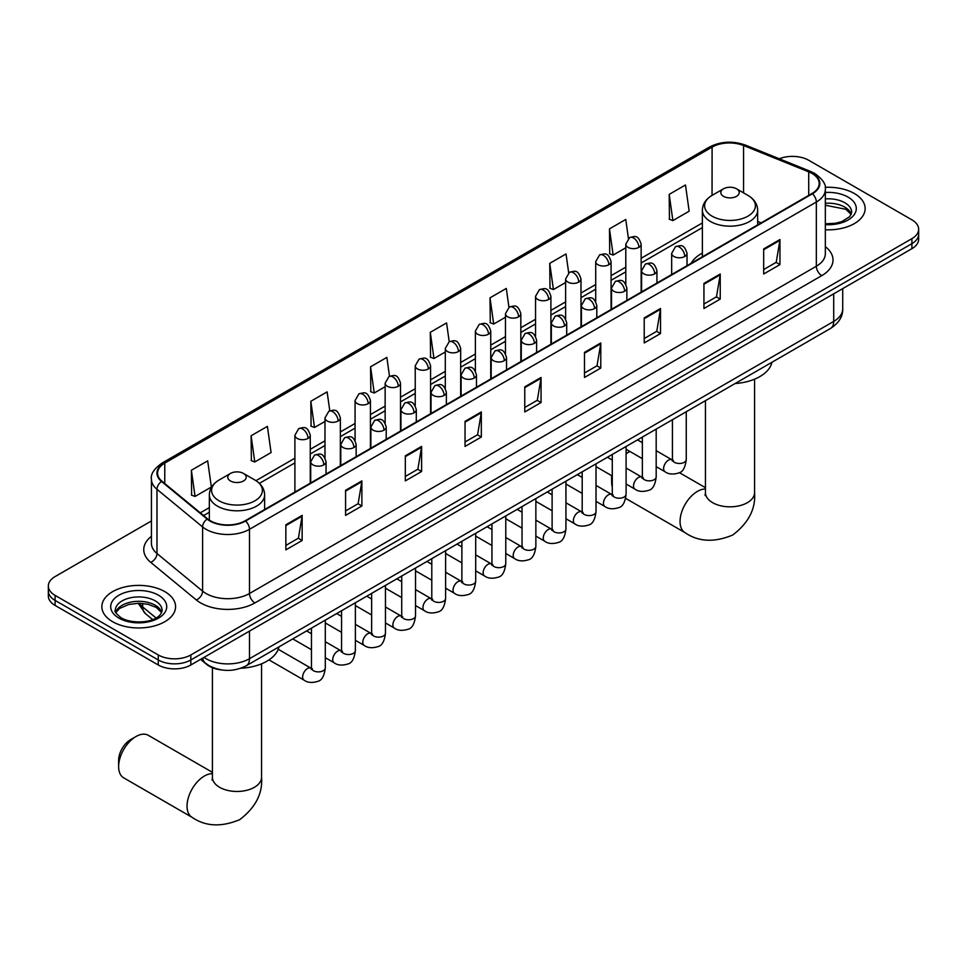 <?xml version="1.0" encoding="UTF-8"?>
<svg xmlns="http://www.w3.org/2000/svg" width="967" height="967" viewBox="0 0 967 967"><rect width="100%" height="100%" fill="white"/><g stroke="black" fill="none" stroke-linecap="round" stroke-linejoin="round"><path stroke-width="1.45" d="M702.368 253.064A40.699 23.498 0 0 0 691.187 263.254M221.298 669.889A23.039 13.296 180 0 1 206.733 664.45L200.556 659.373M151.432 520.959L55.095 576.586A23.039 13.296 0 0 0 48.35 585.99L48.35 596.01A23.039 13.296 0 0 0 55.095 605.427L158.262 664.982A23.039 13.296 0 0 0 190.837 664.982L911.905 248.676A23.039 13.296 0 0 0 918.65 239.272L918.65 234.256A23.039 13.296 0 0 1 911.905 243.66A23.039 13.296 0 0 0 918.65 234.256L918.65 229.239A23.039 13.296 0 0 0 911.905 219.835L808.738 160.28A23.039 13.296 0 0 0 779.281 158.769M48.35 585.99A23.039 13.296 0 0 0 55.095 595.394L158.262 654.949A23.039 13.296 0 0 0 190.837 654.949L190.837 659.965L911.905 243.66L190.837 659.965A23.039 13.296 0 0 1 158.262 659.965A23.039 13.296 0 0 0 190.837 659.965L190.837 664.982M55.095 595.394L55.095 600.41L158.262 659.965L55.095 600.41A23.039 13.296 0 0 1 48.35 591.006A23.039 13.296 0 0 0 55.095 600.41L55.095 605.427M854.344 193.509A36.855 21.274 0 0 0 825.189 187.344A36.855 21.274 0 0 1 854.344 193.509A36.855 21.274 0 0 1 865.139 208.558A36.855 21.274 0 0 0 854.344 193.509M164.777 591.623A36.855 21.274 0 0 0 124.61 587.017A36.855 21.274 0 0 0 101.861 606.672A36.855 21.274 0 0 0 112.656 621.721A36.855 21.274 0 0 0 152.822 626.338A36.855 21.274 0 0 0 175.571 606.672A36.855 21.274 0 0 0 164.777 591.623A36.855 21.274 0 0 0 124.61 587.017A36.855 21.274 0 0 0 101.861 606.672A36.855 21.274 0 0 0 112.656 621.721A36.855 21.274 0 0 0 152.822 626.338A36.855 21.274 0 0 0 175.571 606.672A36.855 21.274 0 0 0 164.777 591.623M812.002 173.444A24.574 14.191 180 0 1 819.194 183.476A24.574 14.191 180 0 1 812.002 193.509L245.135 520.778A24.574 14.191 180 0 1 207.639 518.88L162.021 481.276A24.574 14.191 180 0 1 157.573 473.141A24.574 14.191 180 0 1 164.765 463.108L712.099 147.105A24.574 14.191 180 0 1 743.563 145.521L808.714 171.848A24.574 14.191 180 0 1 812.002 173.444M812.425 173.19A25.19 14.541 0 0 0 809.065 171.558L743.925 145.231A25.19 14.541 0 0 0 711.664 146.851L164.33 462.855A25.19 14.541 0 0 0 161.513 481.481L207.131 519.086A25.19 14.541 0 0 0 245.57 521.032L812.425 193.763A25.19 14.541 0 0 0 812.425 173.19M285.857 524.791L285.857 549.872L302.151 540.468L302.151 515.387L285.857 524.791M285.857 545.424L298.404 538.184L302.079 516.221A6.14 3.542 -120 0 0 302.151 515.387M298.295 538.244L302.151 540.468M345.582 490.305L345.582 515.387L361.876 505.983L361.876 480.901L345.582 490.305M345.582 510.939L358.128 503.698L361.803 481.735A6.14 3.542 -120 0 0 361.876 480.901M358.02 503.759L361.876 505.983M405.318 455.832L405.318 480.901L421.6 471.497L421.6 446.428L405.318 455.832M405.318 476.453L417.853 469.213L421.539 447.262A6.14 3.542 -120 0 0 421.6 446.428M417.744 469.273L421.6 471.497M465.042 421.346L465.042 446.428L481.324 437.024L481.324 411.942L465.042 421.346M465.042 441.979L477.589 434.727L481.264 412.776A6.14 3.542 -120 0 0 481.324 411.942M477.48 434.799L481.324 437.024M763.676 248.93L763.676 274.012L779.958 264.607L779.958 239.526L763.676 248.93M763.676 269.563L776.223 262.311L779.898 240.36A6.14 3.542 -120 0 0 779.958 239.526M776.102 262.383L779.958 264.607M703.94 283.416L703.94 308.497L720.234 299.093L720.234 274.012L703.94 283.416M703.94 304.037L716.487 296.796L720.173 274.846A6.14 3.542 -120 0 0 720.234 274.012M716.378 296.857L720.234 299.093M644.215 317.901L644.215 342.971L660.509 333.567L660.509 308.497L644.215 317.901M644.215 338.523L656.762 331.282L660.437 309.319A6.14 3.542 -120 0 0 660.509 308.497M656.653 331.343L660.509 333.567M584.491 352.375L584.491 377.456L600.785 368.052L600.785 342.971L584.491 352.375M584.491 373.008L597.038 365.768L600.712 343.805A6.14 3.542 -120 0 0 600.785 342.971M596.929 365.828L600.785 368.052M524.767 386.86L524.767 411.942L541.061 402.538L541.061 377.456L524.767 386.86M524.767 407.494L537.314 400.253L540.988 378.29A6.14 3.542 -120 0 0 541.061 377.456M537.205 400.314L541.061 402.538M825.334 229.771A36.855 21.274 0 0 0 865.139 208.558A36.855 21.274 0 0 1 825.334 229.771M190.837 654.949L911.905 238.644A23.039 13.296 0 0 0 918.65 229.239M329.783 410.782L327.124 391.877L310.83 401.281L311.096 426.205M251.106 435.766L254.78 461.972L271.074 452.568L267.4 426.362L251.106 435.766L251.372 460.691M191.381 470.252L195.056 496.446L211.35 487.042L207.675 460.848L191.381 470.252L191.647 495.177M508.944 307.264L506.309 288.432L490.015 297.836L490.281 322.76M568.681 272.827L566.033 253.946L549.74 263.35L550.005 288.275M628.417 238.438L625.758 219.461L609.464 228.865L609.73 253.789M669.2 194.379L672.875 220.585L689.157 211.181L685.482 184.975L669.2 194.379L669.454 219.316M389.496 376.248L386.848 357.391L370.566 366.795L370.82 391.732M449.22 341.738L446.573 322.918L430.291 332.322L430.557 357.246M430.291 332.322L433.965 358.515L445.303 351.976M433.965 358.515L430.291 357.149M490.015 297.836L493.69 324.042L505.463 317.236M493.69 324.042L490.015 322.664M549.74 263.35L553.414 289.556L565.622 282.509M553.414 289.556L549.74 288.178M609.464 228.865L613.151 255.07L625.794 247.77M613.151 255.07L609.464 253.692M672.875 220.585L669.2 219.219M370.566 366.795L374.241 393.001L385.144 386.703M374.241 393.001L370.566 391.623M310.83 401.281L314.517 427.487L324.985 421.443M314.517 427.487L310.83 426.109M254.78 461.972L251.106 460.594M195.056 496.446L191.381 495.08M612.28 476.223A24.574 14.191 120 0 0 611.64 481.977L611.64 475.704A16.898 9.755 -60 0 1 611.64 475.655M629.831 451.432A24.574 14.191 120 0 0 629.021 451.879L626.096 453.571L629.021 451.879A24.574 14.191 120 0 0 626.096 453.849M611.64 481.977A24.574 14.191 120 0 0 612.28 486.993M702.368 256.799L702.368 210.214A27.644 15.955 0 0 0 710.467 221.491A27.644 15.955 0 0 0 740.589 224.96A27.644 15.955 0 0 0 757.657 210.214C757.451 204.061 754.224 199.129 747.962 195.407L736.528 188.807A9.211 5.319 0 0 0 723.497 188.807A9.211 5.319 0 0 0 723.497 196.325A9.211 5.319 0 0 0 736.528 196.325A9.211 5.319 0 0 0 736.528 188.807L747.962 195.407A25.396 14.662 0 0 1 747.962 216.149A25.396 14.662 0 0 1 712.05 216.149A25.396 14.662 0 0 1 712.05 195.407L712.099 147.105M735.089 383.548A42.234 24.38 0 0 0 771.932 362.274M118.627 766.613L118.627 760.352A16.898 9.755 -60 0 1 130.569 739.658L135.996 736.528A24.574 14.191 120 0 0 118.627 766.613A24.574 14.191 120 0 0 123.716 777.867L192.131 817.369A24.574 14.191 -60 0 1 188.36 797.678A24.574 14.191 -60 0 1 204.412 776.018A24.574 14.191 -60 0 1 212.426 773.66M230.472 480.974A9.211 5.319 0 0 0 243.503 480.974A9.211 5.319 0 0 0 243.503 473.443L254.95 480.055A25.396 14.662 0 0 1 254.95 500.785A25.396 14.662 0 0 1 219.038 500.785A25.396 14.662 0 0 1 219.038 480.055C212.776 483.766 209.549 488.698 209.343 494.85A27.644 15.955 0 0 0 217.442 506.14A27.644 15.955 0 0 0 247.576 509.597A27.644 15.955 0 0 0 264.632 494.85C264.426 488.698 261.199 483.766 254.95 480.055L243.503 473.443A9.211 5.319 0 0 0 230.472 473.443A9.211 5.319 0 0 0 230.472 480.974M240.759 668.27A42.234 24.38 0 0 0 278.919 646.911M212.426 772.331L148.289 735.307A24.574 14.191 120 0 0 135.996 736.528L130.569 739.658M203.977 657.391A30.714 17.732 0 0 0 206.044 658.708A30.714 17.732 0 0 0 249.486 658.708L833.711 321.407A30.714 17.732 0 0 0 842.716 308.872C842.934 316.487 838.872 323.014 830.532 328.442L246.295 665.743A15.363 8.872 60 0 0 249.486 658.708L249.486 631.125M833.711 293.823L833.711 321.407A15.363 8.872 60 0 1 830.532 328.442M202.732 658.116A15.363 10.274 129.5 0 0 205.415 663.108L200.749 659.264M911.905 248.676L911.905 238.644M158.262 664.982L158.262 654.949M139.26 603.263A30.714 17.732 0 0 0 142.669 606.938L142.669 603.444M152.629 619.581L145.485 613.694A15.363 10.274 129.5 0 1 142.669 606.938L156.062 617.973M825.334 246.67A38.39 22.168 180 0 1 821.769 275.643L254.913 602.912A7.676 4.436 60 0 1 249.486 593.508L816.341 266.239A30.714 17.732 0 0 0 825.334 253.692L825.334 189.496A30.714 17.732 180 0 1 816.341 202.03A7.676 4.436 -120 0 0 812.425 193.763M254.913 602.912A38.39 22.168 180 0 1 200.616 602.912A38.39 22.168 180 0 1 196.313 599.951L150.695 562.335A38.39 22.168 180 0 1 151.432 536.322M206.044 593.508A30.714 17.732 0 0 0 249.486 593.508L249.486 529.312A30.714 17.732 180 0 1 202.599 526.942L156.98 489.326A30.714 17.732 180 0 1 151.432 479.148L151.432 543.357A30.714 17.732 0 0 0 156.98 553.523L202.599 591.139A30.714 17.732 0 0 0 206.044 593.508M825.334 189.496C826.362 184.697 822.832 179.342 814.746 173.444L810.709 171.485A7.676 3.602 112 0 0 809.065 171.558M810.709 171.485L745.569 145.147C732.841 140.638 720.766 141.291 709.343 147.105A7.676 4.436 60 0 1 711.664 146.851M164.33 462.855A7.676 4.436 -120 0 0 162.021 463.096C154.043 468.826 150.514 474.181 151.432 479.148M161.513 481.481A7.676 5.137 129.5 0 0 156.98 489.326L156.98 553.523A7.676 5.137 -50.5 0 1 150.695 562.335M745.569 145.147A7.676 3.602 112 0 0 743.925 145.231M207.131 519.086A7.676 5.137 129.5 0 0 202.599 526.942L202.599 591.139A7.676 5.137 -50.5 0 1 196.313 599.951M245.57 521.032A7.676 4.436 60 0 1 249.486 529.312L816.341 202.03L816.341 266.239A7.676 4.436 60 0 0 821.769 275.643M164.765 463.108L164.765 483.548M808.714 171.848L808.714 195.394M743.563 145.521L743.563 192.868M761.162 222.857L757.657 221.431M702.368 222.942L641.145 258.286M625.794 267.158L611.071 275.655M595.708 284.528L580.986 293.025M565.622 301.885L550.9 310.395M535.549 319.255L520.826 327.753M505.463 336.625L490.74 345.122M475.389 353.995L460.667 362.492M445.303 371.352L430.581 379.862M415.23 388.722L400.507 397.219M385.144 406.092L370.421 414.589M355.07 423.461L340.348 431.959M324.985 440.819L310.262 449.329M294.899 458.189L255.965 480.672M209.343 507.59L200.278 512.824M524.767 387.658L540.988 378.29M584.491 353.173L600.712 343.805M644.215 318.687L660.437 309.319M703.94 284.213L720.173 274.846M763.676 249.728L779.898 240.36M465.042 422.144L481.264 412.776M405.318 456.617L421.539 447.262M345.582 491.103L361.803 481.735M285.857 525.589L302.079 516.221M851.298 214.251A23.401 13.514 0 0 0 844.832 207.156A23.401 13.514 0 0 0 825.334 203.3M825.334 223.788L835.44 223.292L841.798 221.612L849.775 216.632L851.685 212.317A23.401 13.514 0 0 0 844.832 202.756A23.401 13.514 0 0 0 825.334 198.912M825.334 224.634A28.007 16.173 0 0 0 853.559 215.52A28.007 16.173 0 0 0 848.095 197.123A28.007 16.173 0 0 0 825.334 192.469M754.574 379.173L754.574 492.638A24.574 14.191 180 0 1 747.382 502.671A24.574 14.191 180 0 1 712.631 502.671A24.574 14.191 180 0 1 705.439 492.638L705.112 495.527M754.574 492.638C755.843 508.799 748.579 522.917 732.756 535.005C714.383 542.668 698.512 541.907 685.144 532.72A24.574 14.191 -60 0 1 681.372 513.03A24.574 14.191 -60 0 1 697.425 491.381A24.574 14.191 -60 0 1 705.439 489.012M261.561 663.809L261.561 777.275A24.574 14.191 180 0 1 254.369 787.307A24.574 14.191 180 0 1 219.618 787.307A24.574 14.191 180 0 1 212.426 777.275L212.099 780.176M161.731 612.365A23.401 13.514 0 0 0 155.264 605.269A23.401 13.514 0 0 0 131.766 601.921A23.401 13.514 0 0 0 115.702 612.365M155.264 600.882A23.401 13.514 0 0 0 129.759 597.957A23.401 13.514 0 0 0 115.315 610.431C114.082 611.156 116.052 613.646 121.213 617.877C133.241 624.912 160.002 622.953 162.118 610.431A23.401 13.514 0 0 0 155.264 600.882M118.905 618.106A28.007 16.173 0 0 0 158.528 618.106A28.007 16.173 0 0 0 158.528 595.237A28.007 16.173 0 0 0 118.905 595.237A28.007 16.173 0 0 0 118.905 618.106M684.781 256.485A7.676 4.436 0 0 0 687.029 253.354C683.911 243.503 680.877 245.461 675.51 246.694A7.676 4.436 60 0 1 679.354 247.081A7.676 4.436 -120 0 1 684.781 256.485A7.676 4.436 0 0 1 673.914 256.485A7.676 4.436 0 0 1 671.666 253.354L675.51 246.694M656.182 466.638L665.03 471.751A6.914 3.989 -60 0 1 663.978 466.215A6.914 3.989 -60 0 1 668.487 460.123A6.914 3.989 -60 0 1 668.801 459.954A6.914 3.989 -60 0 1 671.944 459.784L656.182 450.682M672.839 460.473L672.222 460.993L672.44 459.494A6.914 3.989 -0 0 0 674.458 462.323A6.914 3.989 -0 0 0 683.923 462.492A6.914 3.989 -0 0 0 686.256 459.494C685.313 467.52 682.823 472.005 678.81 472.948C673.032 474.7 668.439 474.301 665.03 471.751M654.695 273.854A7.676 4.436 0 0 0 656.944 270.712C653.837 260.872 650.803 262.831 645.424 264.064A7.676 4.436 60 0 1 649.268 264.45A7.676 4.436 -120 0 1 654.695 273.854A7.676 4.436 0 0 1 643.841 273.854A7.676 4.436 0 0 1 641.592 270.712L645.424 264.064M626.096 484.008L634.956 489.121A6.914 3.989 -60 0 1 633.893 483.585A6.914 3.989 -60 0 1 638.413 477.493A6.914 3.989 -60 0 1 638.716 477.323A6.914 3.989 -60 0 1 641.87 477.154L626.096 468.052M642.753 477.843L642.136 478.363L642.354 476.864A6.914 3.989 -0 0 0 644.385 479.68A6.914 3.989 -0 0 0 653.837 479.862A6.914 3.989 -0 0 0 656.182 476.864C655.227 484.89 652.749 489.375 648.724 490.317C642.946 492.07 638.353 491.671 634.956 489.121M624.622 291.224A7.676 4.436 0 0 0 626.87 288.081C623.751 278.23 620.717 280.2 615.35 281.433A7.676 4.436 60 0 1 619.182 281.808A7.676 4.436 -120 0 1 624.622 291.224A7.676 4.436 0 0 1 613.755 291.224A7.676 4.436 0 0 1 611.507 288.081L615.35 281.433M596.023 501.377L604.871 506.49A6.914 3.989 -60 0 1 603.819 500.942A6.914 3.989 -60 0 1 608.328 494.862A6.914 3.989 -60 0 1 608.63 494.693A6.914 3.989 -60 0 1 611.785 494.512L596.023 485.41M612.679 495.213L612.051 495.72L612.28 494.234A6.914 3.989 -0 0 0 614.299 497.05A6.914 3.989 -0 0 0 623.763 497.219A6.914 3.989 -0 0 0 626.096 494.234C625.153 502.26 622.663 506.744 618.638 507.675C612.873 509.44 608.279 509.041 604.871 506.49M594.536 308.582A7.676 4.436 0 0 0 596.784 305.451C593.665 295.6 590.644 297.558 585.265 298.803A7.676 4.436 60 0 1 589.108 299.178A7.676 4.436 -120 0 1 594.536 308.582A7.676 4.436 0 0 1 583.681 308.582A7.676 4.436 0 0 1 581.433 305.451L585.265 298.803M565.937 518.735L574.797 523.848A6.914 3.989 -60 0 1 573.733 518.312A6.914 3.989 -60 0 1 578.254 512.22A6.914 3.989 -60 0 1 578.556 512.063A6.914 3.989 -60 0 1 581.699 511.881L565.937 502.78M582.593 512.583L581.977 513.09L582.194 511.603A6.914 3.989 -0 0 0 584.225 514.42A6.914 3.989 -0 0 0 593.678 514.589A6.914 3.989 -0 0 0 596.023 511.603C595.068 519.617 592.59 524.102 588.565 525.045C582.787 526.797 578.193 526.399 574.797 523.848M564.462 325.952A7.676 4.436 0 0 0 566.71 322.821C563.592 312.97 560.558 314.928 555.191 316.173A7.676 4.436 60 0 1 559.023 316.547A7.676 4.436 -120 0 1 564.462 325.952A7.676 4.436 0 0 1 553.595 325.952A7.676 4.436 0 0 1 551.347 322.821L555.191 316.173M535.863 536.105L544.711 541.218A6.914 3.989 -60 0 1 543.647 535.682A6.914 3.989 -60 0 1 548.168 529.59A6.914 3.989 -60 0 1 548.47 529.42A6.914 3.989 -60 0 1 551.625 529.251L535.863 520.149M552.508 529.94L551.891 530.46L552.121 528.961A6.914 3.989 -0 0 0 554.139 531.79A6.914 3.989 -0 0 0 563.592 531.959A6.914 3.989 -0 0 0 565.937 528.961C564.994 536.987 562.504 541.472 558.479 542.414C552.701 544.167 548.12 543.768 544.711 541.218M534.376 343.321A7.676 4.436 0 0 0 536.625 340.179C533.506 330.339 530.484 332.297 525.105 333.53A7.676 4.436 60 0 1 528.949 333.917A7.676 4.436 -120 0 1 534.376 343.321A7.676 4.436 0 0 1 523.522 343.321A7.676 4.436 0 0 1 521.273 340.179L525.105 333.53M505.777 553.475L514.637 558.588A6.914 3.989 -60 0 1 513.574 553.051A6.914 3.989 -60 0 1 518.082 546.959A6.914 3.989 -60 0 1 518.397 546.79A6.914 3.989 -60 0 1 521.539 546.621L505.777 537.519M522.434 547.31L521.817 547.83L522.035 546.331A6.914 3.989 -0 0 0 524.066 549.147A6.914 3.989 -0 0 0 533.518 549.329A6.914 3.989 -0 0 0 535.863 546.331C534.908 554.357 532.43 558.841 528.405 559.784C522.627 561.537 518.034 561.138 514.637 558.588M504.291 360.691A7.676 4.436 0 0 0 506.539 357.548C503.432 347.697 500.398 349.667 495.031 350.9A7.676 4.436 60 0 1 498.863 351.287A7.676 4.436 -120 0 1 504.291 360.691A7.676 4.436 0 0 1 493.436 360.691A7.676 4.436 0 0 1 491.188 357.548L495.031 350.9M475.691 570.844L484.552 575.957A6.914 3.989 -60 0 1 483.488 570.421A6.914 3.989 -60 0 1 488.009 564.329A6.914 3.989 -60 0 1 488.311 564.16A6.914 3.989 -60 0 1 491.466 563.979L475.691 554.877M492.348 564.68L491.732 565.187L491.949 563.701A6.914 3.989 -0 0 0 493.98 566.517A6.914 3.989 -0 0 0 503.432 566.686A6.914 3.989 -0 0 0 505.777 563.701C504.834 571.727 502.344 576.211 498.319 577.142C492.541 578.907 487.96 578.508 484.552 575.957M474.217 378.049A7.676 4.436 0 0 0 476.465 374.918C473.347 365.067 470.325 367.025 464.946 368.27A7.676 4.436 60 0 1 468.79 368.645A7.676 4.436 -120 0 1 474.217 378.049A7.676 4.436 0 0 1 463.35 378.049A7.676 4.436 0 0 1 461.102 374.918L464.946 368.27M445.618 588.202L454.466 593.315A6.914 3.989 -60 0 1 453.414 587.779A6.914 3.989 -60 0 1 457.923 581.687A6.914 3.989 -60 0 1 458.237 581.53A6.914 3.989 -60 0 1 461.38 581.348L445.618 572.246M462.274 582.049L461.658 582.557L461.875 581.07A6.914 3.989 -0 0 0 463.894 583.887A6.914 3.989 -0 0 0 473.359 584.056A6.914 3.989 -0 0 0 475.691 581.07C474.749 589.084 472.259 593.569 468.246 594.512C462.468 596.264 457.875 595.865 454.466 593.315M444.131 395.418A7.676 4.436 0 0 0 446.379 392.288C443.273 382.436 440.239 384.395 434.86 385.64A7.676 4.436 60 0 1 438.704 386.014A7.676 4.436 -120 0 1 444.131 395.418A7.676 4.436 0 0 1 433.276 395.418A7.676 4.436 0 0 1 431.028 392.288L434.86 385.64M415.532 605.572L424.392 610.685A6.914 3.989 -60 0 1 423.328 605.149A6.914 3.989 -60 0 1 427.849 599.057A6.914 3.989 -60 0 1 428.151 598.887A6.914 3.989 -60 0 1 431.306 598.718L415.532 589.616M432.189 599.419L431.572 599.927L431.79 598.428A6.914 3.989 -0 0 0 433.82 601.256A6.914 3.989 -0 0 0 443.273 601.426A6.914 3.989 -0 0 0 445.618 598.428C444.663 606.454 442.185 610.939 438.16 611.881C432.382 613.634 427.801 613.235 424.392 610.685M414.057 412.788A7.676 4.436 0 0 0 416.306 409.645C413.187 399.806 410.153 401.764 404.786 402.997A7.676 4.436 60 0 1 408.63 403.384A7.676 4.436 -120 0 1 414.057 412.788A7.676 4.436 0 0 1 403.191 412.788A7.676 4.436 0 0 1 400.942 409.645L404.786 402.997M385.458 622.941L394.306 628.054A6.914 3.989 -60 0 1 393.255 622.518A6.914 3.989 -60 0 1 397.763 616.426A6.914 3.989 -60 0 1 398.078 616.257A6.914 3.989 -60 0 1 401.22 616.088L385.458 606.986M402.115 616.777L401.486 617.297L401.716 615.798A6.914 3.989 -0 0 0 403.735 618.626A6.914 3.989 -0 0 0 413.199 618.795A6.914 3.989 -0 0 0 415.532 615.798C414.589 623.824 412.099 628.308 408.074 629.251C402.308 631.004 397.715 630.605 394.306 628.054M383.972 430.158A7.676 4.436 0 0 0 386.22 427.015C383.101 417.164 380.079 419.134 374.7 420.367A7.676 4.436 60 0 1 378.544 420.754A7.676 4.436 -120 0 1 383.972 430.158A7.676 4.436 0 0 1 373.117 430.158A7.676 4.436 0 0 1 370.869 427.015L374.7 420.367M355.373 640.311L364.233 645.424A6.914 3.989 -60 0 1 363.169 639.888A6.914 3.989 -60 0 1 367.69 633.796A6.914 3.989 -60 0 1 367.992 633.627A6.914 3.989 -60 0 1 371.135 633.445L355.373 624.344M372.029 634.147L371.413 634.654L371.63 633.167A6.914 3.989 -0 0 0 373.661 635.984A6.914 3.989 -0 0 0 383.113 636.153A6.914 3.989 -0 0 0 385.458 633.167C384.503 641.194 382.025 645.678 378 646.609C372.222 648.373 367.629 647.975 364.233 645.424M353.898 447.516A7.676 4.436 0 0 0 356.146 444.385C353.028 434.534 349.994 436.492 344.627 437.737A7.676 4.436 60 0 1 348.458 438.111A7.676 4.436 -120 0 1 353.898 447.516A7.676 4.436 0 0 1 343.031 447.516A7.676 4.436 0 0 1 340.783 444.385L344.627 437.737M325.299 657.681L334.147 662.782A6.914 3.989 -60 0 1 333.095 657.246A6.914 3.989 -60 0 1 337.604 651.154A6.914 3.989 -60 0 1 337.906 650.996A6.914 3.989 -60 0 1 341.061 650.815L325.299 641.713M341.943 651.516L341.327 652.024L341.556 650.537A6.914 3.989 -0 0 0 343.575 653.354A6.914 3.989 -0 0 0 353.04 653.523A6.914 3.989 -0 0 0 355.373 650.537C354.43 658.563 351.94 663.036 347.915 663.978C342.149 665.731 337.556 665.344 334.147 662.782M323.812 464.885A7.676 4.436 0 0 0 326.06 461.755C322.942 451.903 319.92 453.861 314.541 455.106A7.676 4.436 60 0 1 318.385 455.481A7.676 4.436 -120 0 1 323.812 464.885A7.676 4.436 0 0 1 312.957 464.885A7.676 4.436 0 0 1 310.709 461.755L314.541 455.106M268.983 659.893L304.073 680.152A6.914 3.989 -60 0 1 303.009 674.615A6.914 3.989 -60 0 1 307.518 668.523A6.914 3.989 -60 0 1 307.832 668.366A6.914 3.989 -60 0 1 310.975 668.185L278.218 649.268M311.87 668.886L311.253 669.394L311.471 667.895A6.914 3.989 -0 0 0 313.501 670.723A6.914 3.989 -0 0 0 322.954 670.893A6.914 3.989 -0 0 0 325.299 667.895C324.344 675.921 321.866 680.405 317.841 681.348C312.063 683.101 307.47 682.702 304.073 680.152M638.897 247.359A7.676 4.436 0 0 0 641.145 244.228C638.027 234.377 635.005 236.335 629.626 237.58A7.676 4.436 60 0 1 633.47 237.955A7.676 4.436 -120 0 1 638.897 247.359A7.676 4.436 0 0 1 628.042 247.359A7.676 4.436 0 0 1 625.794 244.228L629.626 237.58M608.823 264.728A7.676 4.436 0 0 0 611.071 261.598C607.953 251.746 604.919 253.705 599.552 254.95A7.676 4.436 60 0 1 603.384 255.324A7.676 4.436 -120 0 1 608.823 264.728A7.676 4.436 0 0 1 597.957 264.728A7.676 4.436 0 0 1 595.708 261.598L599.552 254.95M578.737 282.098A7.676 4.436 0 0 0 580.986 278.955C577.867 269.116 574.845 271.074 569.466 272.307A7.676 4.436 60 0 1 573.31 272.694A7.676 4.436 -120 0 1 578.737 282.098A7.676 4.436 0 0 1 567.883 282.098A7.676 4.436 0 0 1 565.622 278.955L569.466 272.307M548.652 299.468A7.676 4.436 0 0 0 550.9 296.325C547.793 286.474 544.759 288.444 539.393 289.677A7.676 4.436 60 0 1 543.224 290.064A7.676 4.436 -120 0 1 548.652 299.468A7.676 4.436 0 0 1 537.797 299.468A7.676 4.436 0 0 1 535.549 296.325L539.393 289.677M518.578 316.825A7.676 4.436 0 0 0 520.826 313.695C517.708 303.843 514.686 305.802 509.307 307.047A7.676 4.436 60 0 1 513.151 307.421A7.676 4.436 -120 0 1 518.578 316.825A7.676 4.436 0 0 1 507.711 316.825A7.676 4.436 0 0 1 505.463 313.695L509.307 307.047M488.492 334.195A7.676 4.436 0 0 0 490.74 331.065C487.634 321.213 484.6 323.171 479.221 324.416A7.676 4.436 60 0 1 483.065 324.791A7.676 4.436 -120 0 1 488.492 334.195A7.676 4.436 0 0 1 477.638 334.195A7.676 4.436 0 0 1 475.389 331.065L479.221 324.416M458.418 351.565A7.676 4.436 0 0 0 460.667 348.434C457.548 338.583 454.514 340.541 449.147 341.774A7.676 4.436 60 0 1 452.991 342.161A7.676 4.436 -120 0 1 458.418 351.565A7.676 4.436 0 0 1 447.552 351.565A7.676 4.436 0 0 1 445.303 348.434L449.147 341.774M428.333 368.935A7.676 4.436 0 0 0 430.581 365.792C427.462 355.941 424.44 357.911 419.062 359.144A7.676 4.436 60 0 1 422.905 359.531A7.676 4.436 -120 0 1 428.333 368.935A7.676 4.436 0 0 1 417.478 368.935A7.676 4.436 0 0 1 415.23 365.792L419.062 359.144M398.259 386.292A7.676 4.436 0 0 0 400.507 383.162C397.389 373.31 394.355 375.269 388.988 376.514A7.676 4.436 60 0 1 392.82 376.888A7.676 4.436 -120 0 1 398.259 386.292A7.676 4.436 0 0 1 387.392 386.292A7.676 4.436 0 0 1 385.144 383.162L388.988 376.514M368.173 403.662A7.676 4.436 0 0 0 370.421 400.531C367.303 390.68 364.281 392.638 358.902 393.883A7.676 4.436 60 0 1 362.746 394.258A7.676 4.436 -120 0 1 368.173 403.662A7.676 4.436 0 0 1 357.319 403.662A7.676 4.436 0 0 1 355.07 400.531L358.902 393.883M338.087 421.032A7.676 4.436 0 0 0 340.348 417.901C337.229 408.05 334.195 410.008 328.828 411.241A7.676 4.436 60 0 1 332.66 411.628A7.676 4.436 -120 0 1 338.087 421.032A7.676 4.436 0 0 1 327.233 421.032A7.676 4.436 0 0 1 324.985 417.901L328.828 411.241M308.014 438.402A7.676 4.436 0 0 0 310.262 435.259C307.143 425.407 304.121 427.378 298.743 428.611A7.676 4.436 60 0 1 302.586 428.997A7.676 4.436 -120 0 1 308.014 438.402A7.676 4.436 0 0 1 297.147 438.402A7.676 4.436 0 0 1 294.899 435.259L298.743 428.611M246.295 665.743C233.941 671.956 221.588 671.956 209.223 665.743L205.415 663.108M842.716 308.872L842.716 288.625M145.485 613.694L138.172 603.263M709.343 147.105L162.021 463.096M702.368 227.62L641.145 262.964M625.794 271.836L611.071 280.333M595.708 289.193L580.986 297.703M565.622 306.563L550.9 315.061M535.549 323.933L520.826 332.43M505.463 341.303L490.74 349.8M475.389 358.66L460.667 367.17M445.303 376.03L430.581 384.528M415.23 393.4L400.507 401.897M385.144 410.77L370.421 419.267M355.07 428.127L340.348 436.637M324.985 445.497L310.262 453.994M294.899 462.867L259.41 483.355M209.343 512.256L203.614 515.568M851.19 214.505L845.787 209.259L825.334 205.234M685.144 532.72L625.661 498.38M757.657 224.876L757.657 210.214M702.368 210.214C702.574 204.061 705.801 199.129 712.05 195.407L723.497 188.807M705.439 487.694L679.378 472.645M705.439 400.664L705.439 492.638M261.561 777.275C262.831 793.436 255.554 807.554 239.731 819.641C221.358 827.305 205.5 826.543 192.131 817.369M264.632 509.524L264.632 494.85M209.343 520.137L209.343 494.85M230.472 473.443L219.038 480.055M212.426 667.738L212.426 777.275M161.622 612.631L156.219 607.385L147.987 604.278L138.692 603.263L128.792 604.435L119.545 608.448L115.81 612.631M673.346 460.34L671.944 459.784M686.256 411.737L686.256 459.494M687.029 265.659L687.029 253.354M642.354 458.66L626.096 449.268M672.44 419.714L672.44 459.494M671.666 274.519L671.666 253.354M642.354 442.705L637.495 439.888M643.273 477.698L641.87 477.154M656.182 429.106L656.182 476.864M656.944 283.029L656.944 270.712M612.28 476.03L596.023 466.638M642.354 437.084L642.354 476.864M641.592 291.889L641.592 270.712M612.28 460.062L607.409 457.258M613.187 495.068L611.785 494.512M626.096 446.464L626.096 494.234M626.87 300.386L626.87 288.081M582.194 493.4L565.937 484.008M612.28 454.454L612.28 494.234M611.507 309.259L611.507 288.081M582.194 477.432L577.335 474.628M583.101 512.437L581.699 511.881M596.023 463.834L596.023 511.603M596.784 317.756L596.784 305.451M552.121 510.757L535.863 501.377M582.194 471.811L582.194 511.603M581.433 326.628L581.433 305.451M552.121 494.802L547.249 491.985M553.027 529.807L551.625 529.251M565.937 481.203L565.937 528.961M566.71 335.126L566.71 322.821M522.035 528.127L505.777 518.735M552.121 489.181L552.121 528.961M551.347 343.986L551.347 322.821M522.035 512.172L517.164 509.355M522.942 547.165L521.539 546.621M535.863 498.573L535.863 546.331M536.625 352.496L536.625 340.179M491.949 545.497L475.691 536.105M522.035 506.551L522.035 546.331M521.273 361.356L521.273 340.179M491.949 529.529L487.09 526.725M492.868 564.535L491.466 563.979M505.777 515.931L505.777 563.701M506.539 369.853L506.539 357.548M461.875 562.867L445.618 553.475M491.949 523.921L491.949 563.701M491.188 378.726L491.188 357.548M461.875 546.899L457.004 544.095M462.782 581.904L461.38 581.348M475.691 533.3L475.691 581.07M476.465 387.223L476.465 374.918M431.79 580.224L415.532 570.844M461.875 541.278L461.875 581.07M461.102 396.095L461.102 374.918M431.79 564.269L426.93 561.464M432.708 599.274L431.306 598.718M445.618 550.67L445.618 598.428M446.379 404.593L446.379 392.288M401.716 597.594L385.458 588.202M431.79 558.648L431.79 598.428M431.028 413.453L431.028 392.288M401.716 581.638L396.845 578.822M402.623 616.644L401.22 616.088M415.532 568.04L415.532 615.798M416.306 421.963L416.306 409.645M371.63 614.964L355.373 605.572M401.716 576.018L401.716 615.798M400.942 430.823L400.942 409.645M371.63 598.996L366.771 596.192M372.549 634.001L371.135 633.445M385.458 585.398L385.458 633.167M386.22 439.32L386.22 427.015M341.556 632.333L325.299 622.941M371.63 593.387L371.63 633.167M370.869 448.192L370.869 427.015M341.556 616.366L336.685 613.562M342.463 651.371L341.061 650.815M355.373 602.767L355.373 650.537M356.146 456.69L356.146 444.385M311.471 649.691L292.783 638.909M341.556 610.745L341.556 650.537M340.783 465.562L340.783 444.385M311.471 633.736L306.612 630.931M312.377 668.741L310.975 668.185M325.299 620.137L325.299 667.895M326.06 474.06L326.06 461.755M311.471 628.115L311.471 667.895M310.709 482.92L310.709 461.755M641.145 292.143L641.145 244.228M625.794 284.165L625.794 244.228M611.071 309.513L611.071 261.598M595.708 301.523L595.708 261.598M580.986 326.882L580.986 278.955M565.622 318.892L565.622 278.955M550.9 344.24L550.9 296.325M535.549 336.262L535.549 296.325M520.826 361.61L520.826 313.695M505.463 353.632L505.463 313.695M490.74 378.979L490.74 331.065M475.389 370.99L475.389 331.065M460.667 396.349L460.667 348.434M445.303 388.359L445.303 348.434M430.581 413.719L430.581 365.792M415.23 405.729L415.23 365.792M400.507 431.077L400.507 383.162M385.144 423.099L385.144 383.162M370.421 448.446L370.421 400.531M355.07 440.456L355.07 400.531M340.348 465.816L340.348 417.901M324.985 457.826L324.985 417.901M310.262 483.186L310.262 435.259M294.899 492.046L294.899 435.259"/></g></svg>
